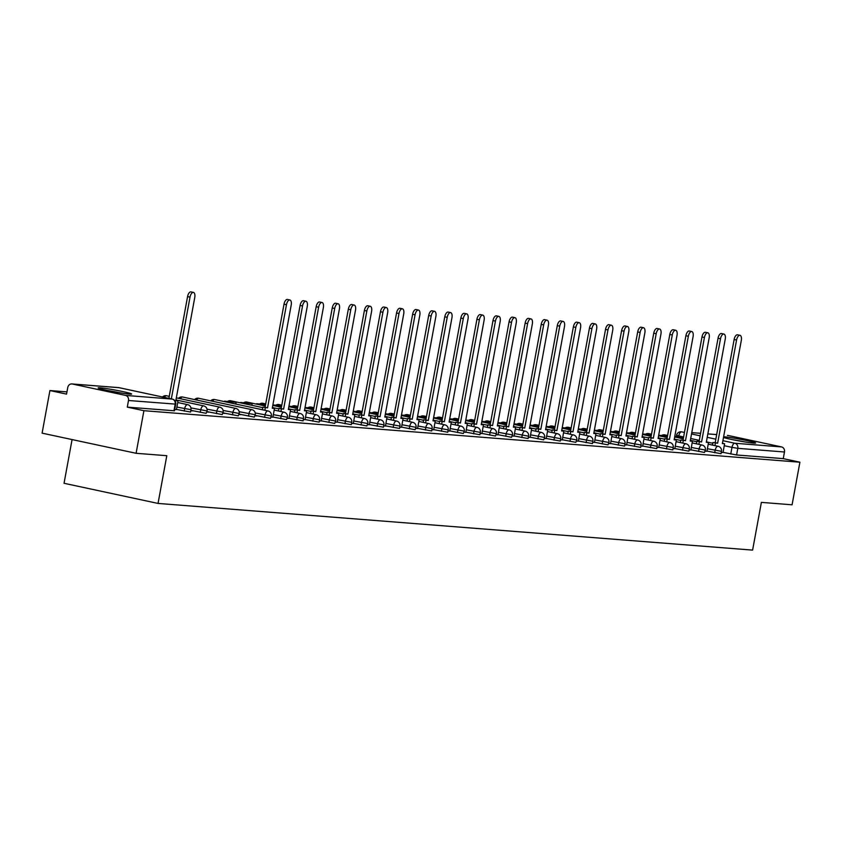 <?xml version="1.0" encoding="UTF-8"?>
<svg xmlns="http://www.w3.org/2000/svg" width="842" height="842" viewBox="0 0 842 842"><rect width="100%" height="100%" fill="white"/><g stroke="black" fill="none" stroke-linecap="round" stroke-linejoin="round"><path stroke-width="1.26" d="M706.943 451.08L721.036 453.691L721.468 451.333L707.375 448.723M690.861 449.817L704.438 452.449L705.396 450.07L691.293 447.46M674.789 448.554L688.882 451.165L689.314 448.807L675.221 446.197M658.718 447.291L672.811 449.902L673.242 447.544L659.149 444.944M642.635 446.028L656.739 448.639L657.17 446.292L643.067 443.681M626.564 444.765L640.657 447.376L641.088 445.029L626.995 442.418M610.492 443.502L624.585 446.113L625.017 443.766L610.924 441.155M594.41 442.25L607.987 444.871L608.945 442.503L594.841 439.892M578.338 440.987L592.431 443.597L592.863 441.24L578.77 438.629M562.267 439.724L575.833 442.345L576.791 439.977L562.698 437.366M546.184 438.461L560.288 441.071L560.719 438.714L546.616 436.103M530.113 437.198L543.679 439.829L544.637 437.451L530.544 434.84M514.041 435.935L528.134 438.545L528.565 436.188L514.473 433.577M497.959 434.672L511.536 437.303L512.494 434.925L498.39 432.314M481.887 433.409L495.454 436.04L496.412 433.662L482.319 431.051M465.815 432.146L479.908 434.756L480.34 432.399L466.247 429.799M449.733 430.883L463.31 433.514L464.268 431.146L450.165 428.536M433.662 429.62L447.755 432.23L448.186 429.883L434.093 427.273M417.59 428.357L431.683 430.967L432.114 428.62L418.021 426.01M401.508 427.105L415.085 429.725L416.043 427.357L401.939 424.747M385.436 425.841L399.529 428.452L399.961 426.094L385.868 423.484M369.364 424.578L383.457 427.189L383.889 424.831L369.796 422.221M353.282 423.315L366.859 425.947L367.817 423.568L353.714 420.958M337.21 422.053L351.303 424.663L351.735 422.305L337.642 419.695M321.139 420.79L334.706 423.421L335.663 421.042L321.57 418.432M305.057 419.526L319.16 422.137L319.592 419.779L305.488 417.169M288.985 418.263L303.078 420.874L303.509 418.516L289.416 415.906M272.913 417L286.48 419.632L287.438 417.264L273.345 414.653M255.168 415.38L270.408 418.369L271.366 416.001L255.242 412.959M239.096 414.127L254.326 417.106L255.284 414.738L239.17 411.696M223.025 412.864L238.254 415.843L239.212 413.475L223.098 410.433M206.943 411.601L222.183 414.58L223.141 412.212L207.016 409.17M190.871 410.338L206.101 413.317L207.069 410.949L190.945 407.907M176.462 409.433L190.555 412.043L190.987 409.686L176.894 407.075M100.23 387.825A16.998 0.937 10.4 0 0 98.167 387.899A16.998 0.937 10.4 0 0 110.66 391.12A16.998 0.937 10.4 0 0 129.552 394.109A16.998 0.937 10.4 0 0 131.615 394.035A16.998 0.937 10.4 0 0 119.122 390.814A16.998 0.937 10.4 0 0 100.23 387.825M723.488 437.503A16.998 0.937 10.4 0 0 738.034 440.745A16.998 0.937 10.4 0 0 753.601 443.103A16.998 0.937 10.4 0 0 755.653 443.029A16.998 0.937 10.4 0 0 743.17 439.808A16.998 0.937 10.4 0 0 724.267 436.819A16.998 0.937 10.4 0 0 723.625 436.777M66.96 391.888L49.92 390.551L66.55 394.119L67.77 387.478A4.357 3.842 -85.5 0 1 72.317 384.005L125.521 395.414L172.2 399.076L118.996 387.678L72.317 384.005M72.075 439.566L64.045 483.287L158.043 503.432L166.8 455.701L136.099 453.291L143.908 410.696L799.9 462.205L792.08 504.8L761.378 502.379L752.611 550.11L158.043 503.432M136.099 453.291L42.1 433.146L49.92 390.551M727.414 435.44A4.357 3.842 94.5 0 1 728.309 435.514L781.502 446.913A4.357 3.842 94.5 0 1 784.481 451.996L783.26 458.637L736.582 454.975L723.015 452.343M783.26 458.637L799.9 462.205M127.279 407.128L174.483 410.78L175.704 404.139L128.489 400.497L127.279 407.128L143.908 410.696M128.489 400.497A4.357 3.842 -85.5 0 0 125.521 395.414M174.715 409.475L176.431 409.601M190.797 410.738L192.555 410.875L190.839 410.507M206.869 412.001L208.627 412.138L206.911 411.77M222.941 413.264L224.698 413.401L222.983 413.033M239.023 414.527L240.78 414.664L239.065 414.296M255.094 415.79L256.852 415.927L255.137 415.559M271.166 417.053L272.882 417.179M287.248 418.316L289.006 418.453L290.564 409.675L288.343 409.496L307.277 306.33A5.01 2.358 102.1 0 0 305.962 301.247A5.01 2.358 102.1 0 0 302.541 305.962L283.607 409.128L278.944 408.423L278.47 411.012M303.32 419.579L305.078 419.716L306.635 410.938L304.425 410.759L323.36 307.593A5.01 2.358 102.1 0 0 322.033 302.51A5.01 2.358 102.1 0 0 318.613 307.225L299.678 410.391L295.026 409.686L294.553 412.275M319.392 420.842L321.149 420.979L322.718 412.201L320.497 412.022L339.431 308.856A5.01 2.358 102.1 0 0 338.116 303.773A5.01 2.358 102.1 0 0 334.695 308.488L315.761 411.654L311.098 410.949L310.624 413.538M335.474 422.095L337.232 422.242L338.789 413.454L336.568 413.285L355.503 310.119A5.01 2.358 102.1 0 0 354.187 305.036A5.01 2.358 102.1 0 0 350.767 309.751L331.832 412.917L327.17 412.212L326.696 414.801M351.546 423.358L353.303 423.494L354.861 414.717L352.651 414.548L371.585 311.382A5.01 2.358 102.1 0 0 370.259 306.288A5.01 2.358 102.1 0 0 366.838 311.003L347.904 414.169L343.252 413.475L342.778 416.064M367.617 424.621L369.375 424.757L370.933 415.98L368.722 415.811L387.657 312.645A5.01 2.358 102.1 0 0 386.341 307.551A5.01 2.358 102.1 0 0 382.921 312.266L363.986 415.432L359.323 414.738L358.85 417.316M383.699 425.884L385.457 426.02L387.015 417.243L384.794 417.074L403.728 313.908A5.01 2.358 102.1 0 0 402.413 308.814A5.01 2.358 102.1 0 0 398.992 313.529L380.058 416.695L375.395 416.001L374.922 418.579M399.771 427.147L401.529 427.283L403.086 418.506L400.876 418.337L419.811 315.171A5.01 2.358 102.1 0 0 418.485 310.077A5.01 2.358 102.1 0 0 415.064 314.792L396.129 417.958L391.477 417.264L391.004 419.842M417.6 428.546L415.843 428.41M431.925 429.673L433.683 429.809L435.24 421.032L433.02 420.853L451.954 317.687A5.01 2.358 102.1 0 0 450.638 312.603A5.01 2.358 102.1 0 0 447.218 317.318L428.283 420.484L423.621 419.79L423.147 422.368M447.997 430.936L449.754 431.072L451.312 422.295L449.102 422.116L468.036 318.95A5.01 2.358 102.1 0 0 466.71 313.866A5.01 2.358 102.1 0 0 463.289 318.581L444.355 421.747L439.703 421.053L439.229 423.631M464.068 432.199L465.826 432.335L467.384 423.558L465.173 423.379L484.108 320.213A5.01 2.358 102.1 0 0 482.792 315.129A5.01 2.358 102.1 0 0 479.372 319.844L460.437 423.01L455.775 422.316L455.301 424.894M480.15 433.462L481.908 433.598L483.466 424.821L481.245 424.642L500.18 321.476A5.01 2.358 102.1 0 0 498.864 316.392A5.01 2.358 102.1 0 0 495.443 321.107L476.509 424.273L471.846 423.568L471.373 426.157M496.222 434.725L497.98 434.861L499.538 426.084L497.327 425.905L516.262 322.739A5.01 2.358 102.1 0 0 514.936 317.655A5.01 2.358 102.1 0 0 511.515 322.37L492.581 425.536L487.928 424.831L487.455 427.42M512.294 435.988L514.052 436.124L515.609 427.336L513.399 427.168L532.333 324.002A5.01 2.358 102.1 0 0 531.018 318.918A5.01 2.358 102.1 0 0 527.597 323.633L508.663 426.799L504 426.094L503.527 428.683M528.376 437.24L530.134 437.387L531.691 428.599L529.471 428.431L548.405 325.265A5.01 2.358 102.1 0 0 547.089 320.181A5.01 2.358 102.1 0 0 543.669 324.896L524.734 428.062L520.072 427.357L519.598 429.946M544.448 438.503L546.205 438.64L547.763 429.862L545.553 429.694L564.487 326.528A5.01 2.358 102.1 0 0 563.161 321.433A5.01 2.358 102.1 0 0 559.741 326.149L540.806 429.315L536.154 428.62L535.68 431.209M560.519 439.766L562.277 439.903L563.835 431.125L561.625 430.957L580.559 327.791A5.01 2.358 102.1 0 0 579.243 322.697A5.01 2.358 102.1 0 0 575.823 327.412L556.888 430.578L552.226 429.883L551.752 432.462M576.602 441.029L578.359 441.166L579.917 432.388L577.696 432.22L596.631 329.054A5.01 2.358 102.1 0 0 595.315 323.959A5.01 2.358 102.1 0 0 591.894 328.675L572.96 431.841L568.297 431.146L567.824 433.725M592.673 442.292L594.431 442.429L595.989 433.651L593.778 433.483L612.713 330.317A5.01 2.358 102.1 0 0 611.387 325.223A5.01 2.358 102.1 0 0 607.966 329.938L589.032 433.104L584.38 432.409L583.895 434.988M608.745 443.555L610.503 443.692L612.06 434.914L609.85 434.735L628.785 331.569A5.01 2.358 102.1 0 0 627.469 326.486A5.01 2.358 102.1 0 0 624.048 331.201L605.114 434.367L600.451 433.672L599.978 436.251M624.827 444.818L626.585 444.955L628.143 436.177L625.922 435.998L644.856 332.832A5.01 2.358 102.1 0 0 643.541 327.748A5.01 2.358 102.1 0 0 640.12 332.464L621.186 435.63L616.523 434.935L616.049 437.514M640.899 446.081L642.657 446.218L644.214 437.44L642.004 437.261L660.938 334.095A5.01 2.358 102.1 0 0 659.612 329.012A5.01 2.358 102.1 0 0 656.192 333.727L637.257 436.893L632.605 436.198L632.121 438.777M656.971 447.344L658.728 447.481L660.286 438.703L658.076 438.524L677.01 335.358A5.01 2.358 102.1 0 0 675.694 330.274A5.01 2.358 102.1 0 0 672.274 334.99L653.339 438.156L648.677 437.461L648.203 440.04M673.053 448.607L674.81 448.744L676.368 439.966L674.147 439.787L693.082 336.621A5.01 2.358 102.1 0 0 691.766 331.538A5.01 2.358 102.1 0 0 688.346 336.253L669.411 439.419L664.748 438.714L664.275 441.303M689.124 449.87L690.882 450.007L692.44 441.229L690.229 441.05L709.164 337.884A5.01 2.358 102.1 0 0 707.838 332.8A5.01 2.358 102.1 0 0 704.417 337.516L685.483 440.682L680.831 439.977L680.347 442.566M705.196 451.133L706.954 451.27L708.511 442.482L706.301 442.313L725.236 339.147A5.01 2.358 102.1 0 0 723.92 334.063A5.01 2.358 102.1 0 0 720.499 338.779L701.565 441.945L696.902 441.24L696.429 443.829M721.278 452.386L723.036 452.533L724.594 443.745L722.373 443.576L741.307 340.41A5.01 2.358 102.1 0 0 739.992 335.316A5.01 2.358 102.1 0 0 736.571 340.031L717.637 443.197L712.974 442.503L712.5 445.092M190.018 297.121L187.566 296.605A5.01 2.358 -77.9 0 1 190.987 291.89L193.439 292.406A5.01 2.358 102.1 0 0 190.018 297.121L171.336 398.887M176.431 409.612L178.041 400.834L175.82 400.666L194.755 297.5A5.01 2.358 102.1 0 0 193.439 292.406M178.041 400.834L175.873 400.371M187.566 296.605L168.895 398.361M112.66 391.498A14.714 0.81 -169.6 0 1 116.785 392.256M120.964 392.972A16.893 0.937 10.4 0 0 108.502 390.677M736.697 440.503A14.714 0.81 -169.6 0 1 740.834 441.261M745.012 441.966A16.893 0.937 10.4 0 0 732.54 439.671M286.469 304.699L284.017 304.173A5.01 2.358 -77.9 0 1 287.438 299.457L289.89 299.984A5.01 2.358 102.1 0 0 286.469 304.699L267.535 407.865L262.872 407.17L262.399 409.749M272.871 417.19L274.492 408.412L272.271 408.233L291.206 305.067A5.01 2.358 102.1 0 0 289.89 299.984M274.492 408.412L272.324 407.949M264.841 410.275L265.314 407.686M235.823 404.055L236.118 402.413L233.676 401.887L224.425 401.613M236.118 402.413L224.509 401.171M284.017 304.173L265.083 407.339L262.872 407.17M265.083 407.339L267.535 407.865M302.541 305.962L300.099 305.435A5.01 2.358 -77.9 0 1 303.52 300.72L305.962 301.247M290.564 409.675L288.396 409.212M280.912 411.538L281.386 408.949M251.895 405.318L252.2 403.676L249.748 403.15L240.496 402.876M252.2 403.676L240.58 402.434M300.099 305.435L281.165 408.602L278.944 408.423M281.165 408.602L283.607 409.128M318.613 307.225L316.171 306.698A5.01 2.358 -77.9 0 1 319.592 301.983L322.033 302.51M306.635 410.938L304.478 410.475M296.994 412.801L297.468 410.212M265.63 404.392L256.578 404.139M265.567 404.718L256.652 403.686M316.171 306.698L297.237 409.865L295.026 409.686M297.237 409.865L299.678 410.391M334.695 308.488L332.243 307.962A5.01 2.358 -77.9 0 1 335.663 303.246L338.116 303.773M322.718 412.201L320.549 411.727M313.066 414.064L313.54 411.475M281.702 405.655L272.871 404.96M281.638 405.981L272.871 404.981M332.243 307.962L313.308 411.128L311.098 410.949M313.308 411.128L315.761 411.654M350.767 309.751L348.325 309.225A5.01 2.358 -77.9 0 1 351.745 304.509L354.187 305.036M338.789 413.454L336.621 412.99M329.138 415.317L329.611 412.738M297.773 406.918L288.943 406.223M297.721 407.244L288.943 406.244M348.325 309.225L329.39 412.391L327.17 412.212M329.39 412.391L331.832 412.917M366.838 311.003L364.397 310.488A5.01 2.358 -77.9 0 1 367.817 305.772L370.259 306.288M354.861 414.717L352.703 414.253M345.22 416.579L345.694 414.001M313.856 408.181L305.025 407.486M313.792 408.507L305.014 407.507M364.397 310.488L345.462 413.654L343.252 413.475M345.462 413.654L347.904 414.169M382.921 312.266L380.468 311.75A5.01 2.358 -77.9 0 1 383.889 307.035L386.341 307.551M370.933 415.98L368.775 415.516M361.292 417.842L361.765 415.264M329.927 409.444L321.097 408.749M329.864 409.77L321.097 408.77M380.468 311.75L361.534 414.917L359.323 414.738M361.534 414.917L363.986 415.432M398.992 313.529L396.55 313.013A5.01 2.358 -77.9 0 1 399.971 308.298L402.413 308.814M387.015 417.243L384.847 416.779M377.363 419.106L377.837 416.527M345.999 410.707L337.168 410.012M345.946 411.033L337.168 410.033M396.55 313.013L377.616 416.18L375.395 416.001M377.616 416.18L380.058 416.695M415.064 314.792L412.622 314.266A5.01 2.358 -77.9 0 1 416.043 309.551L418.485 310.077M403.086 418.506L400.929 418.042M393.446 420.368L393.919 417.79M362.081 411.97L353.251 411.275M362.018 412.296L353.24 411.296M412.622 314.266L393.688 417.432L391.477 417.264M393.688 417.432L396.129 417.958M431.146 316.055L428.694 315.529A5.01 2.358 -77.9 0 1 432.114 310.814L434.567 311.34A5.01 2.358 102.1 0 0 431.146 316.055L412.212 419.221L407.549 418.527L407.075 421.105M417.548 428.546L419.158 419.769L416.948 419.59L435.882 316.424A5.01 2.358 102.1 0 0 434.567 311.34M419.158 419.769L417 419.305M409.517 421.632L409.991 419.053M378.153 413.233L369.322 412.538M378.09 413.559L369.322 412.559M428.694 315.529L409.759 418.695L407.549 418.527M409.759 418.695L412.212 419.221M447.218 317.318L444.776 316.792A5.01 2.358 -77.9 0 1 448.197 312.077L450.638 312.603M435.24 421.032L433.072 420.568M425.589 422.894L426.063 420.305M394.224 414.496L385.394 413.801M394.172 414.822L385.394 413.822M444.776 316.792L425.841 419.958L423.621 419.79M425.841 419.958L428.283 420.484M463.289 318.581L460.848 318.055A5.01 2.358 -77.9 0 1 464.268 313.34L466.71 313.866M451.312 422.295L449.154 421.831M441.671 424.157L442.145 421.568M410.307 415.759L401.476 415.064L410.243 416.085M460.848 318.055L441.913 421.221L439.703 421.053M441.913 421.221L444.355 421.747M479.372 319.844L476.919 319.318A5.01 2.358 -77.9 0 1 480.34 314.603L482.792 315.129M467.384 423.558L465.226 423.094M457.743 425.421L458.216 422.831M426.378 417.022L417.548 416.327L426.315 417.348M476.919 319.318L457.985 422.484L455.775 422.316M457.985 422.484L460.437 423.01M495.443 321.107L493.002 320.581A5.01 2.358 -77.9 0 1 496.422 315.866L498.864 316.392M483.466 424.821L481.298 424.357M473.814 426.683L474.288 424.094M442.45 418.274L433.619 417.59L442.397 418.611M493.002 320.581L474.067 423.747L471.846 423.568M474.067 423.747L476.509 424.273M511.515 322.37L509.073 321.844A5.01 2.358 -77.9 0 1 512.494 317.129L514.936 317.655M499.538 426.084L497.38 425.62M489.897 427.947L490.37 425.357M458.532 419.537L449.702 418.842L458.469 419.863M509.073 321.844L490.139 425.01L487.928 424.831M490.139 425.01L492.581 425.536M527.597 323.633L525.145 323.107A5.01 2.358 -77.9 0 1 528.565 318.392L531.018 318.918M515.609 427.336L513.452 426.873M505.968 429.199L506.442 426.62M474.604 420.8L465.773 420.105L474.541 421.126M525.145 323.107L506.21 426.273L504 426.094M506.21 426.273L508.663 426.799M543.669 324.896L541.227 324.37A5.01 2.358 -77.9 0 1 544.648 319.655L547.089 320.181M531.691 428.599L529.523 428.136M522.04 430.462L522.514 427.883M490.675 422.063L481.845 421.368L490.623 422.389M541.227 324.37L522.293 427.536L520.072 427.357M522.293 427.536L524.734 428.062M559.741 326.149L557.299 325.633A5.01 2.358 -77.9 0 1 560.719 320.918L563.161 321.433M547.763 429.862L545.605 429.399M538.122 431.725L538.596 429.146M506.758 423.326L497.927 422.631L506.695 423.652M557.299 325.633L538.364 428.799L536.154 428.62M538.364 428.799L540.806 429.315M575.823 327.412L573.37 326.896A5.01 2.358 -77.9 0 1 576.791 322.181L579.243 322.697M563.835 431.125L561.677 430.662M554.194 432.988L554.668 430.409M522.829 424.589L513.999 423.894L522.766 424.915M573.37 326.896L554.436 430.062L552.226 429.883M554.436 430.062L556.888 430.578M591.894 328.675L589.453 328.148A5.01 2.358 -77.9 0 1 592.873 323.433L595.315 323.959M579.917 432.388L577.749 431.925M570.266 434.251L570.739 431.672M538.901 425.852L530.071 425.157L538.848 426.178M589.453 328.148L570.518 431.315L568.297 431.146M570.518 431.315L572.96 431.841M607.966 329.938L605.524 329.411A5.01 2.358 -77.9 0 1 608.945 324.696L611.387 325.223M595.989 433.651L593.831 433.188M586.348 435.514L586.821 432.935M554.983 427.115L546.153 426.42L554.92 427.441M605.524 329.411L586.59 432.577L584.38 432.409M586.59 432.577L589.032 433.104M624.048 331.201L621.596 330.674A5.01 2.358 -77.9 0 1 625.017 325.959L627.469 326.486M612.06 434.914L609.903 434.451M602.419 436.777L602.893 434.198M571.055 428.378L562.224 427.683L570.992 428.704M621.596 330.674L602.662 433.84L600.451 433.672M602.662 433.84L605.114 434.367M640.12 332.464L637.678 331.937A5.01 2.358 -77.9 0 1 641.099 327.222L643.541 327.748M628.143 436.177L625.974 435.714M618.491 438.04L618.965 435.451M587.127 429.641L578.296 428.946L587.074 429.967M637.678 331.937L618.744 435.103L616.523 434.935M618.744 435.103L621.186 435.63M656.192 333.727L653.75 333.2A5.01 2.358 -77.9 0 1 657.17 328.485L659.612 329.012M644.214 437.44L642.057 436.977M634.573 439.303L635.047 436.714M603.209 430.904L594.378 430.209M603.146 431.23L594.368 430.22M653.75 333.2L634.815 436.367L632.605 436.198M634.815 436.367L637.257 436.893M672.274 334.99L669.822 334.463A5.01 2.358 -77.9 0 1 673.242 329.748L675.694 330.274M660.286 438.703L658.128 438.24M650.645 440.566L651.119 437.977M619.28 432.167L610.45 431.472L619.217 432.493M669.822 334.463L650.887 437.63L648.677 437.461M650.887 437.63L653.339 438.156M688.346 336.253L685.904 335.726A5.01 2.358 -77.9 0 1 689.324 331.011L691.766 331.538M676.368 439.966L674.2 439.503M666.717 441.829L667.19 439.24M635.352 433.42L626.522 432.735L635.3 433.756M685.904 335.726L666.969 438.892L664.748 438.714M666.969 438.892L669.411 439.419M704.417 337.516L701.975 336.989A5.01 2.358 -77.9 0 1 705.396 332.274L707.838 332.8M692.44 441.229L690.282 440.755M682.799 443.092L683.272 440.503M651.434 434.683L642.604 433.988L651.371 435.009M701.975 336.989L683.041 440.155L680.831 439.977M683.041 440.155L685.483 440.682M720.499 338.779L718.047 338.252A5.01 2.358 -77.9 0 1 721.468 333.537L723.92 334.063M708.511 442.482L706.354 442.018M698.871 444.344L699.344 441.766M667.506 435.945L658.676 435.251L667.443 436.272M718.047 338.252L699.113 441.418L696.902 441.24M699.113 441.418L701.565 441.945M736.571 340.031L734.129 339.515A5.01 2.358 -77.9 0 1 737.55 334.8L739.992 335.316M724.594 443.745L722.425 443.281M714.942 445.607L715.416 443.029M683.578 437.208L674.747 436.514L683.525 437.535M734.129 339.515L715.195 442.682L712.974 442.503M715.195 442.682L717.637 443.197M714.69 452.743L715.121 450.386A4.357 2.052 -77.9 0 1 717.963 446.271A4.357 2.052 102.1 0 1 718.089 446.281L708.206 444.166M698.607 451.48L699.049 449.123A4.357 2.052 -77.9 0 1 701.891 445.008A4.357 2.052 102.1 0 1 702.018 445.029L692.135 442.903M682.536 450.217L682.967 447.86A4.357 2.052 -77.9 0 1 685.82 443.745A4.357 2.052 102.1 0 1 685.946 443.766L676.052 441.64M666.464 448.954L666.896 446.597A4.357 2.052 -77.9 0 1 669.737 442.482A4.357 2.052 102.1 0 1 669.864 442.503L659.981 440.377M650.382 447.691L650.824 445.334A4.357 2.052 -77.9 0 1 653.666 441.219A4.357 2.052 102.1 0 1 653.792 441.24L643.909 439.114M634.31 446.428L634.742 444.071A4.357 2.052 -77.9 0 1 637.594 439.956A4.357 2.052 102.1 0 1 637.72 439.977L627.827 437.861M618.238 445.165L618.67 442.818A4.357 2.052 -77.9 0 1 621.512 438.693A4.357 2.052 102.1 0 1 621.649 438.714L611.755 436.598M602.167 443.902L602.598 441.555A4.357 2.052 -77.9 0 1 605.44 437.43A4.357 2.052 102.1 0 1 605.566 437.451L595.683 435.335M586.085 442.639L586.516 440.292A4.357 2.052 -77.9 0 1 589.368 436.167A4.357 2.052 102.1 0 1 589.495 436.188L579.601 434.072M570.013 441.387L570.444 439.029A4.357 2.052 -77.9 0 1 573.286 434.904A4.357 2.052 102.1 0 1 573.423 434.925L563.53 432.809M553.941 440.124L554.373 437.766A4.357 2.052 -77.9 0 1 557.215 433.651A4.357 2.052 102.1 0 1 557.341 433.662L547.458 431.546M537.859 438.861L538.291 436.503A4.357 2.052 -77.9 0 1 541.143 432.388A4.357 2.052 102.1 0 1 541.269 432.399L531.376 430.283M521.787 437.598L522.219 435.24A4.357 2.052 -77.9 0 1 525.061 431.125A4.357 2.052 102.1 0 1 525.197 431.146L515.304 429.02M505.716 436.335L506.147 433.977A4.357 2.052 -77.9 0 1 508.989 429.862A4.357 2.052 102.1 0 1 509.115 429.883L499.232 427.757M489.634 435.072L490.065 432.714A4.357 2.052 -77.9 0 1 492.917 428.599A4.357 2.052 102.1 0 1 493.044 428.62L483.15 426.494M473.562 433.809L473.993 431.451A4.357 2.052 -77.9 0 1 476.835 427.336A4.357 2.052 102.1 0 1 476.972 427.357L467.078 425.231M457.49 432.546L457.922 430.188A4.357 2.052 -77.9 0 1 460.763 426.073A4.357 2.052 102.1 0 1 460.89 426.094L451.007 423.979M441.408 431.283L441.839 428.936A4.357 2.052 -77.9 0 1 444.692 424.81A4.357 2.052 102.1 0 1 444.818 424.831L434.925 422.716M425.336 430.02L425.768 427.673A4.357 2.052 -77.9 0 1 428.61 423.547A4.357 2.052 102.1 0 1 428.746 423.568L418.853 421.453M409.265 428.757L409.696 426.41A4.357 2.052 -77.9 0 1 412.538 422.284A4.357 2.052 102.1 0 1 412.664 422.305L402.781 420.19M393.182 427.494L393.614 425.147A4.357 2.052 -77.9 0 1 396.466 421.021A4.357 2.052 102.1 0 1 396.593 421.042L386.71 418.927M377.111 426.241L377.542 423.884A4.357 2.052 -77.9 0 1 380.384 419.769A4.357 2.052 102.1 0 1 380.521 419.779L370.627 417.664M361.039 424.978L361.471 422.621A4.357 2.052 -77.9 0 1 364.312 418.506A4.357 2.052 102.1 0 1 364.439 418.516L354.556 416.401M344.957 423.715L345.388 421.358A4.357 2.052 -77.9 0 1 348.241 417.243A4.357 2.052 102.1 0 1 348.367 417.253L338.484 415.138M328.885 422.452L329.317 420.095A4.357 2.052 -77.9 0 1 332.158 415.98A4.357 2.052 102.1 0 1 332.295 416.001L322.402 413.875M312.814 421.189L313.245 418.832A4.357 2.052 -77.9 0 1 316.087 414.717A4.357 2.052 102.1 0 1 316.213 414.738L306.33 412.612M296.731 419.926L297.163 417.569A4.357 2.052 -77.9 0 1 300.015 413.454A4.357 2.052 102.1 0 1 300.141 413.475L290.258 411.349M280.66 418.663L281.091 416.306A4.357 2.052 -77.9 0 1 283.933 412.191A4.357 2.052 102.1 0 1 284.07 412.212L274.176 410.086M264.588 417.4L265.019 415.043A4.357 2.052 -77.9 0 1 267.861 410.928A4.357 2.052 102.1 0 1 267.988 410.949L214.794 399.55A4.357 2.052 102.1 0 0 214.657 399.529A4.357 2.052 102.1 0 0 212.616 401.266M248.506 416.137L248.937 413.79A4.357 2.052 -77.9 0 1 251.79 409.665A4.357 2.052 102.1 0 1 251.916 409.686L198.712 398.287A4.357 2.052 102.1 0 0 198.586 398.266A4.357 2.052 102.1 0 0 196.544 400.003M232.434 414.874L232.866 412.527A4.357 2.052 -77.9 0 1 235.707 408.402A4.357 2.052 102.1 0 1 235.844 408.423L182.64 397.024A4.357 2.052 102.1 0 0 182.514 397.003A4.357 2.052 102.1 0 0 180.462 398.74M216.362 413.611L216.794 411.264A4.357 2.052 -77.9 0 1 219.636 407.139A4.357 2.052 102.1 0 1 219.762 407.16L176.336 397.856M200.28 412.359L200.712 410.001A4.357 2.052 -77.9 0 1 203.564 405.876A4.357 2.052 102.1 0 1 203.69 405.897L175.946 399.95M184.209 411.096L184.64 408.738A4.357 2.052 -77.9 0 1 187.482 404.623A4.357 2.052 102.1 0 1 187.619 404.634L177.725 402.518M730.761 454.006L731.982 447.365L724.236 445.702M712.837 443.26L706.375 441.882M699.313 440.366L690.693 438.514M683.62 436.998L676.558 435.335L676.315 436.64M678.62 436.819L678.778 435.967A4.357 2.052 102.1 0 1 681.631 431.851L684.451 432.451M691.524 433.967L700.144 435.819M707.217 437.335L715.837 439.177M722.899 440.692L734.824 443.25L781.502 446.913M716.679 434.598L707.848 433.904L716.679 434.567M700.597 433.335L691.766 432.641L700.607 433.304M681.178 431.778L681.631 431.851A4.357 3.842 -85.5 0 0 681.178 431.778A4.357 4.357 0 0 0 676.558 435.335M166.684 395.793A4.357 2.052 102.1 0 0 166.569 395.761A4.357 2.052 102.1 0 0 166.432 395.74A4.357 2.052 102.1 0 0 164.432 397.403M182.767 397.056A4.357 2.052 102.1 0 0 182.64 397.024A4.357 4.357 0 0 0 178.525 398.319M198.838 398.319A4.357 2.052 102.1 0 0 198.712 398.287A4.357 4.357 0 0 0 194.597 399.582M214.91 399.582A4.357 2.052 102.1 0 0 214.794 399.55A4.357 4.357 0 0 0 210.679 400.845M230.992 400.845A4.357 2.052 102.1 0 0 230.866 400.803A4.357 2.052 102.1 0 0 230.74 400.792A4.357 2.052 102.1 0 0 229.34 401.55M247.064 402.108A4.357 2.052 102.1 0 0 246.938 402.066A4.357 2.052 102.1 0 0 246.811 402.055A4.357 2.052 102.1 0 0 245.422 402.813M263.136 403.371A4.357 2.052 102.1 0 0 263.02 403.329A4.357 2.052 102.1 0 0 262.883 403.307A4.357 2.052 102.1 0 0 261.494 404.076M279.218 404.634A4.357 2.052 102.1 0 0 279.091 404.592A4.357 2.052 102.1 0 0 278.965 404.57A4.357 2.052 102.1 0 0 277.565 405.328M295.289 405.886A4.357 2.052 102.1 0 0 295.163 405.855A4.357 2.052 102.1 0 0 295.037 405.833A4.357 2.052 102.1 0 0 293.647 406.591M311.361 407.149A4.357 2.052 102.1 0 0 311.245 407.118A4.357 2.052 102.1 0 0 311.108 407.096A4.357 2.052 102.1 0 0 309.719 407.854M327.443 408.412A4.357 2.052 102.1 0 0 327.317 408.381A4.357 2.052 102.1 0 0 327.191 408.359A4.357 2.052 102.1 0 0 325.791 409.117M343.515 409.675A4.357 2.052 102.1 0 0 343.389 409.644A4.357 2.052 102.1 0 0 343.262 409.622A4.357 2.052 102.1 0 0 341.873 410.38M359.587 410.938A4.357 2.052 102.1 0 0 359.471 410.907A4.357 2.052 102.1 0 0 359.334 410.885A4.357 2.052 102.1 0 0 357.945 411.643M375.669 412.201A4.357 2.052 102.1 0 0 375.543 412.17A4.357 2.052 102.1 0 0 375.416 412.148A4.357 2.052 102.1 0 0 374.016 412.906M391.74 413.464A4.357 2.052 102.1 0 0 391.614 413.433A4.357 2.052 102.1 0 0 391.488 413.411A4.357 2.052 102.1 0 0 390.099 414.169M407.812 414.727A4.357 2.052 102.1 0 0 407.696 414.685A4.357 2.052 102.1 0 0 407.56 414.674A4.357 2.052 102.1 0 0 406.17 415.432M423.894 415.99A4.357 2.052 102.1 0 0 423.768 415.948A4.357 2.052 102.1 0 0 423.642 415.937A4.357 2.052 102.1 0 0 422.242 416.695M439.966 417.253A4.357 2.052 102.1 0 0 439.84 417.211A4.357 2.052 102.1 0 0 439.713 417.2A4.357 2.052 102.1 0 0 438.324 417.958M456.038 418.516A4.357 2.052 102.1 0 0 455.922 418.474A4.357 2.052 102.1 0 0 455.785 418.453A4.357 2.052 102.1 0 0 454.396 419.221M472.12 419.769A4.357 2.052 102.1 0 0 471.994 419.737A4.357 2.052 102.1 0 0 471.867 419.716A4.357 2.052 102.1 0 0 470.467 420.474M488.192 421.032A4.357 2.052 102.1 0 0 488.065 421A4.357 2.052 102.1 0 0 487.939 420.979A4.357 2.052 102.1 0 0 486.55 421.737M504.263 422.295A4.357 2.052 102.1 0 0 504.147 422.263A4.357 2.052 102.1 0 0 504.011 422.242A4.357 2.052 102.1 0 0 502.621 423M520.345 423.558A4.357 2.052 102.1 0 0 520.219 423.526A4.357 2.052 102.1 0 0 520.093 423.505A4.357 2.052 102.1 0 0 518.693 424.263M536.417 424.821A4.357 2.052 102.1 0 0 536.291 424.789A4.357 2.052 102.1 0 0 536.165 424.768A4.357 2.052 102.1 0 0 534.775 425.526M552.489 426.084A4.357 2.052 102.1 0 0 552.373 426.052A4.357 2.052 102.1 0 0 552.236 426.031A4.357 2.052 102.1 0 0 550.847 426.789M568.571 427.347A4.357 2.052 102.1 0 0 568.445 427.315A4.357 2.052 102.1 0 0 568.318 427.294A4.357 2.052 102.1 0 0 566.919 428.052M584.643 428.61A4.357 2.052 102.1 0 0 584.516 428.578A4.357 2.052 102.1 0 0 584.39 428.557A4.357 2.052 102.1 0 0 583.001 429.315M600.714 429.873A4.357 2.052 102.1 0 0 600.588 429.83A4.357 2.052 102.1 0 0 600.462 429.82A4.357 2.052 102.1 0 0 599.072 430.578M616.797 431.136A4.357 2.052 102.1 0 0 616.67 431.093A4.357 2.052 102.1 0 0 616.544 431.083A4.357 2.052 102.1 0 0 615.144 431.841M632.868 432.399A4.357 2.052 102.1 0 0 632.742 432.356A4.357 2.052 102.1 0 0 632.616 432.346A4.357 2.052 102.1 0 0 631.226 433.104M648.94 433.662A4.357 2.052 102.1 0 0 648.814 433.619A4.357 2.052 102.1 0 0 648.687 433.598A4.357 2.052 102.1 0 0 647.298 434.367M665.022 434.914A4.357 2.052 102.1 0 0 664.896 434.882A4.357 2.052 102.1 0 0 664.77 434.861A4.357 2.052 102.1 0 0 663.37 435.619M173.957 410.801L175.168 404.16A4.357 3.842 94.5 0 0 172.2 399.076A4.357 2.052 -77.9 0 1 172.326 399.097A4.357 2.052 -77.9 0 1 172.547 399.171M736.582 454.975L737.803 448.333L731.982 447.365A4.357 2.052 102.1 0 1 734.824 443.25A4.357 3.842 94.5 0 1 737.803 448.333L784.481 451.996M175.704 404.139A4.357 4.357 0 0 0 172.326 399.097L119.122 387.688A4.357 4.357 0 0 0 118.554 387.604A4.357 3.842 -85.5 0 1 118.996 387.678A4.357 2.052 -77.9 0 1 119.122 387.688A4.357 2.052 -77.9 0 1 119.248 387.73M71.875 383.941L118.554 387.604A4.357 3.842 -85.5 0 0 118.101 387.604M190.987 409.686A4.357 4.357 0 0 0 187.619 404.634M207.069 410.949A4.357 4.357 0 0 0 203.69 405.897M169.263 396.34L166.569 395.761A4.357 4.357 0 0 0 162.517 396.992M223.141 412.212A4.357 4.357 0 0 0 219.762 407.16M239.212 413.475A4.357 4.357 0 0 0 235.844 408.423M255.284 414.738A4.357 4.357 0 0 0 251.916 409.686M271.366 416.001A4.357 4.357 0 0 0 267.988 410.949M262.788 407.644L230.866 400.803A4.357 4.357 0 0 0 227.582 401.413M287.438 417.264A4.357 4.357 0 0 0 284.07 412.212M265.335 406.012L246.938 402.066A4.357 4.357 0 0 0 243.664 402.676M272.398 407.528L278.86 408.907M303.509 418.516A4.357 4.357 0 0 0 300.141 413.475M265.714 403.907L263.02 403.329A4.357 4.357 0 0 0 259.736 403.928M272.787 405.423L281.407 407.275M288.48 408.791L294.932 410.17M319.592 419.779A4.357 4.357 0 0 0 316.213 414.738M281.796 405.17L279.091 404.592A4.357 4.357 0 0 0 275.808 405.191M288.859 406.686L297.479 408.538M304.551 410.054L311.014 411.433M335.663 421.042A4.357 4.357 0 0 0 332.295 416.001M297.868 406.433L295.163 405.855A4.357 4.357 0 0 0 291.89 406.454M304.941 407.949L313.561 409.801M320.623 411.317L327.085 412.696M351.735 422.305A4.357 4.357 0 0 0 348.367 417.253M313.94 407.696L311.245 407.118A4.357 4.357 0 0 0 307.962 407.717M321.012 409.212L329.632 411.064M336.705 412.569L343.157 413.959M367.817 423.568A4.357 4.357 0 0 0 364.439 418.516M330.022 408.959L327.317 408.381A4.357 4.357 0 0 0 324.033 408.98M337.084 410.475L345.704 412.317M352.777 413.832L359.239 415.222M383.889 424.831A4.357 4.357 0 0 0 380.521 419.779M346.094 410.222L343.389 409.644A4.357 4.357 0 0 0 340.115 410.243M353.166 411.738L361.786 413.58M368.849 415.095L375.311 416.485M399.961 426.094A4.357 4.357 0 0 0 396.593 421.042M362.165 411.485L359.471 410.907A4.357 4.357 0 0 0 356.187 411.506M369.238 413.001L377.858 414.843M384.931 416.358L391.383 417.748M416.043 427.357A4.357 4.357 0 0 0 412.664 422.305M378.247 412.748L375.543 412.17A4.357 4.357 0 0 0 372.259 412.769M385.31 414.264L393.93 416.106M401.002 417.621L407.465 419.011M432.114 428.62A4.357 4.357 0 0 0 428.746 423.568M394.319 414.011L391.614 413.433A4.357 4.357 0 0 0 388.341 414.032M401.392 415.527L410.012 417.369M417.074 418.884L423.537 420.274M448.186 429.883A4.357 4.357 0 0 0 444.818 424.831M410.391 415.264L407.696 414.685A4.357 4.357 0 0 0 404.413 415.295M417.464 416.779L426.084 418.632M433.156 420.147L439.608 421.526M464.268 431.146A4.357 4.357 0 0 0 460.89 426.094M426.473 416.527L423.768 415.948A4.357 4.357 0 0 0 420.484 416.558M433.535 418.042L442.155 419.895M449.228 421.41L455.69 422.789M480.34 432.399A4.357 4.357 0 0 0 476.972 427.357M442.545 417.79L439.84 417.211A4.357 4.357 0 0 0 436.566 417.811M449.617 419.305L458.237 421.158M465.3 422.673L471.762 424.052M496.412 433.662A4.357 4.357 0 0 0 493.044 428.62M458.616 419.053L455.922 418.474A4.357 4.357 0 0 0 452.638 419.074M465.689 420.568L474.309 422.421M481.382 423.936L487.834 425.315M512.494 434.925A4.357 4.357 0 0 0 509.115 429.883M474.699 420.316L471.994 419.737A4.357 4.357 0 0 0 468.71 420.337M481.761 421.831L490.381 423.684M497.454 425.199L503.905 426.578M528.565 436.188A4.357 4.357 0 0 0 525.197 431.146M490.77 421.579L488.065 421A4.357 4.357 0 0 0 484.781 421.6M497.843 423.094L506.463 424.947M513.525 426.462L519.988 427.841M544.637 437.451A4.357 4.357 0 0 0 541.269 432.399M506.842 422.842L504.147 422.263A4.357 4.357 0 0 0 500.864 422.863M513.915 424.357L522.535 426.199M529.607 427.715L536.059 429.104M560.719 438.714A4.357 4.357 0 0 0 557.341 433.662M522.924 424.105L520.219 423.526A4.357 4.357 0 0 0 516.935 424.126M529.986 425.62L538.606 427.462M545.679 428.978L552.131 430.367M576.791 439.977A4.357 4.357 0 0 0 573.423 434.925M538.996 425.368L536.291 424.789A4.357 4.357 0 0 0 533.007 425.389M546.069 426.883L554.689 428.725M561.751 430.241L568.213 431.63M592.863 441.24A4.357 4.357 0 0 0 589.495 436.188M555.067 426.631L552.373 426.052A4.357 4.357 0 0 0 549.089 426.652M562.14 428.146L570.76 429.988M577.833 431.504L584.285 432.893M608.945 442.503A4.357 4.357 0 0 0 605.566 437.451M571.15 427.894L568.445 427.315A4.357 4.357 0 0 0 565.161 427.915M578.212 429.409L586.832 431.251M593.905 432.767L600.357 434.156M625.017 443.766A4.357 4.357 0 0 0 621.649 438.714M587.221 429.157L584.516 428.578A4.357 4.357 0 0 0 581.233 429.178M594.294 430.672L602.914 432.514M609.976 434.03L616.439 435.419M641.088 445.029A4.357 4.357 0 0 0 637.72 439.977M603.293 430.409L600.588 429.83A4.357 4.357 0 0 0 597.315 430.441M610.366 431.925L618.986 433.777M626.059 435.293L632.51 436.672M657.17 446.292A4.357 4.357 0 0 0 653.792 441.24M619.365 431.672L616.67 431.093A4.357 4.357 0 0 0 613.386 431.704M626.437 433.188L635.057 435.04M642.13 436.556L648.582 437.935M673.242 447.544A4.357 4.357 0 0 0 669.864 442.503M635.447 432.935L632.742 432.356A4.357 4.357 0 0 0 629.458 432.956M642.52 434.451L651.14 436.303M658.202 437.819L664.664 439.198M689.314 448.807A4.357 4.357 0 0 0 685.946 443.766M651.519 434.198L648.814 433.619A4.357 4.357 0 0 0 645.54 434.219M658.591 435.714L667.211 437.566M674.284 439.082L680.736 440.461M705.396 450.07A4.357 4.357 0 0 0 702.018 445.029M667.59 435.461L664.896 434.882A4.357 4.357 0 0 0 661.612 435.482M674.663 436.977L683.283 438.829M690.356 440.345L696.808 441.724M721.468 451.333A4.357 4.357 0 0 0 718.089 446.281"/></g></svg>
